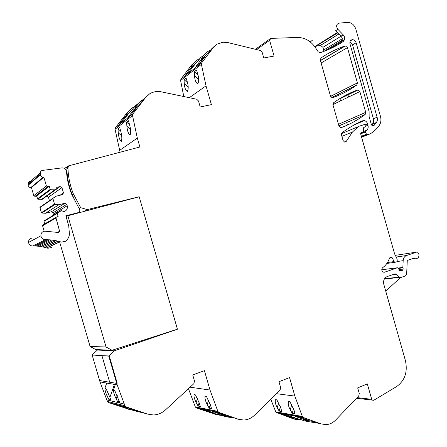 <?xml version="1.0" encoding="UTF-8"?>
<svg xmlns="http://www.w3.org/2000/svg" width="447" height="447" viewBox="0 0 447 447"><rect width="100%" height="100%" fill="white"/><g stroke="black" fill="none" stroke-linecap="round" stroke-linejoin="round"><path stroke-width="0.67" d="M400.484 277.593L385.727 291.114M315.537 422.365L313.9 422.51L309.207 421.75L304.597 420.085C305.821 419.979 308.916 420.538 313.883 421.767L318.471 423.421L325.734 424.644C329.506 424.482 332.819 422.94 335.68 420.018L358.751 395.902L359.287 393.528L357.678 387.884L367.322 383.9L371.708 399.316L372.167 400.104L373.703 400.3L396.685 386.526C404.921 380.52 407.826 371.865 405.401 360.561L383.822 284.387C383.09 280.615 384.169 278.028 387.057 276.626L394.846 273.916L396.076 274.05L399.624 277.386L387.795 278.699M385.498 278.956L385.13 278.677L399.249 277.101M384.789 278.336L385.13 278.677M301.893 419.951L295.819 419.331L291.31 417.71C292.399 417.587 295.316 418.118 300.06 419.292L304.547 420.906L308.748 421.666M320.957 423.868L303.323 417.498L302.49 416.883L294.852 396.076L289.561 377.581L278.962 381.71L280.655 387.61L280.04 390.086L254.499 415.218C251.331 418.269 247.677 419.873 243.548 420.029L238.318 419.208L219.047 412.486L217.924 411.525L210.012 390.041L204.424 370.669L192.735 374.944L194.523 381.129L193.819 383.716L165.424 409.955C161.898 413.14 157.858 414.81 153.31 414.961L147.56 414.084L126.417 406.982L125.093 405.775L124.311 404.054L117.175 384.889L99.999 381.922L107.431 401.479L108.677 402.607L130.591 409.821M270.759 399.216L275.955 412.302L293.59 418.928L296.747 419.621M283.94 414.598L282.158 413.961L285.387 414.52L295.271 417.934L290.449 417.079L283.191 414.47L283.94 414.598L284.035 414.285M297.154 416.906L295.333 416.252L298.758 416.85L308.905 420.359L303.787 419.448L296.355 416.772L297.154 416.906L297.249 416.587M277.185 400.49C276.302 399.478 275.687 399.327 275.341 400.026C275.011 402.16 275.648 404.714 277.241 407.698L279.135 411.072L281.739 411.514L280.889 408.284L277.185 400.49M290.282 402.384C289.338 401.322 288.684 401.171 288.309 401.931C287.963 404.127 288.611 406.748 290.248 409.793L292.209 413.279L294.975 413.743L294.12 410.419L290.282 402.384M233.703 417.9L228.182 417.107L223.159 415.358L231.16 417.017L239.123 419.459M221.947 415.503L216.661 414.721L211.761 413.022L219.287 414.581L224.165 416.274L228.182 417.107M216.661 414.721L196.44 407.977L195.378 407.066L188.444 388.678M203.15 409.715L201.211 409.044L203.955 409.592L214.532 413.173L210.408 412.33L202.508 409.586L203.234 409.446M214.404 411.978L212.414 411.285L215.337 411.871L226.221 415.559L221.829 414.66L213.722 411.843L214.493 411.698M199.261 403.071L200.284 406.457L198.077 406.032L196.172 402.507C194.473 399.199 193.752 396.455 194.009 394.271L195.512 394.936L199.261 403.071M210.498 405.138L211.532 408.631L209.179 408.178L207.207 404.535C205.452 401.149 204.72 398.327 205 396.07L206.609 396.74L210.498 405.138M143.426 412.838L139.414 412.022L133.927 410.139M147.56 414.084L133.916 410.178M134.011 410.475L130.183 409.692L124.853 407.848M138.609 411.821L124.836 407.899M114.773 404.379L126.171 407.966L114.834 404.205M123.629 406.569L135.469 410.29L123.69 406.39M119.936 403.015L114.762 390.544L113.532 389.678C113.387 391.952 114.248 394.98 116.114 398.769L118.092 402.579L124.311 404.054M114.432 384.414L109.912 397.372L106.129 388.856L104.972 388.018C104.849 390.209 105.693 393.148 107.498 396.83L109.409 400.512L118.092 402.579L118.941 400.121M98.48 349.671L97.357 350.051L114.309 350.834L108.805 356.125L101.938 355.661L109.671 382.219L116.74 383.403L117.175 384.889M97.357 350.051L92.149 355.002L99.999 381.922M109.912 397.372L111.13 400.925M116.74 383.397L117.192 383.235L109.264 355.968L117.192 383.235L116.74 383.397L109.671 382.219L101.938 355.661L109.264 355.968L108.805 356.125L116.74 383.397M92.149 355.002L101.938 355.661M83.617 211.56L87.249 209.593L139.162 196.741L177.437 329.232L114.309 350.834M139.162 196.741L177.437 329.232M79.074 208.565L80.661 207.665L87.249 209.593M80.661 207.665L73.314 193.763C69.956 185.36 68.179 176.721 67.966 167.854L68.547 165.876L67.436 166.748L67.592 167.217L68.609 166.418M74.738 201.122L75.113 200.893L72.179 194.495C68.838 186.131 67.067 177.543 66.86 168.72L67.592 167.217M68.547 165.876L139.889 146.979L137.324 138.084L132.513 115.549L132.927 113.896L115.449 127.713L115.058 129.272L120.087 152.226M119.712 127.529L117.997 128.865L118.265 132.876C118.734 137.531 119.774 140.341 121.383 141.297C122.148 138.76 121.914 135.34 120.679 131.038L119.712 127.529M128.44 120.724L126.618 122.148L126.887 126.3C127.361 131.111 128.445 133.994 130.144 134.96C130.971 132.312 130.742 128.775 129.457 124.339L128.44 120.724M147.298 95.647L144.035 98.765L140.654 103.128L136.212 107.163L134.642 107.945L137.899 103.749L134.815 106.257L131.519 110.498L127.328 114.32L125.875 115.024L129.049 110.94L132.865 107.492L134.435 106.744M129.049 110.94L127.551 112.152L115.449 127.713M144.035 98.765L145.655 97.452L132.927 113.896M125.898 117.148L125.177 116.538L128.35 113.985L121.288 122.836L119.165 124.517L120.444 122.869L120.835 123.193M125.177 116.538L120.444 122.869M129.144 115.957L127.831 117.656L130.094 115.868L137.358 106.749L133.977 109.47L128.619 116.376L129.144 115.957L129.546 116.298M145.655 97.452L149.65 93.836C153.243 91.68 157.199 91.026 161.523 91.875L196.691 99.234L198.496 101L200.211 106.984L211.397 104.637L206.022 85.869L201.401 64.34L201.765 62.781L180.951 79.041L180.599 80.516L183.79 96.535M137.899 103.749L141.811 100.217L143.476 99.491M143.677 99.228L143.342 99.379M186.103 78.069L184.058 79.65L184.242 83.55C184.577 87.763 185.606 90.406 187.332 91.473C188.55 89.109 188.483 85.735 187.125 81.36L186.103 78.069M196.507 70.034L194.333 71.71L194.512 75.744C194.842 80.08 195.915 82.79 197.725 83.88C199.044 81.421 198.993 77.929 197.574 73.414L196.507 70.034M214.761 45.896L211.448 49.008L208.369 53.07L202.424 58.138L201.256 58.68L204.229 54.769L200.591 57.674L197.585 61.63L192.003 66.407L190.891 66.916L193.797 63.1L197.3 59.915L198.675 59.172L199.138 59.585M193.797 63.1L192.026 64.513L180.951 79.041M211.448 49.008L213.353 47.488L201.765 62.781M191.489 68.883L190.595 68.089L194.361 65.111L187.768 73.459L185.237 75.437L186.41 73.9L186.785 74.23M190.595 68.089L186.41 73.9M196.758 65.787L195.557 67.363L198.244 65.262L205.017 56.68L201.016 59.842L196.132 66.279L196.758 65.787L197.138 66.128M213.353 47.488L217.002 44.158L223.103 42.191L227.931 42.599L260.405 50.5L262.126 52.243L263.758 57.981L274.078 56.043L269.614 40.347L270.737 38.397L297.657 37.447C305.402 37.582 311.637 41.459 316.364 49.075L318.23 51.88L320.287 52.668C328.539 49.902 336.183 46.192 343.223 41.537L344.492 39.817C344.967 38.023 344.542 36.358 343.207 34.832L337.882 29.295L335.686 30.681L340.994 36.19L343.207 34.832M204.229 54.769L207.81 51.506L209.218 50.751L209.755 51.237M210.554 50.181L209.218 50.751M199.831 58.674L198.675 59.172M205.352 53.472L204.815 54.048M328.115 49.69L342.273 41.152L342.117 37.95L340.994 36.19M337.882 29.29C335.937 26.3 336.289 24.255 338.943 23.166L347.442 22.372C351.437 22.423 354.248 24.702 355.868 29.211L380.47 116.41C381.352 119.813 380.956 122.802 379.285 125.372C376.787 128.954 373.726 131.792 370.099 133.893L361.606 137.229M337.781 32.854L314.917 46.829M310.268 41.929L312.297 40.314M341.894 136.369L352.437 132.044L346.235 141.431L344.57 142.073L343.061 140.481L341.491 134.944L342.095 132.748C348.626 127.87 355.488 123.88 362.679 120.779L364.339 120.601C365.903 120.981 366.976 122.053 367.557 123.825L367.959 125.249C368.451 127.25 368.093 128.887 366.898 130.161L365.752 130.541L365.311 131.994L366.495 134.212L367.3 134.648L369.747 134.033M352.437 132.044L358.544 126.406L364.478 124.523L365.283 125.752L364.942 126.864L363.651 127.674L363.288 128.702L363.785 131.122L363.221 132.239L360.645 133.273M399.624 277.386L400.847 277.514L405.502 275.877L406.641 274.134L407.239 261.283L407.915 260.249L414.782 257.902L415.654 258.198C417.738 258.752 418.839 257.751 418.956 255.209L418.828 253.957L417.688 252.186L416.615 252.108L406.574 255.5C404.535 256.327 403.401 258.053 403.172 260.679L402.853 267.446L403.233 269.038L402.401 270.346L399.691 271.089L398.562 268.429L397.484 267.747L384.543 272.206L383.029 272.033C381.481 270.603 381.38 269.128 382.721 267.613C385.811 265.395 388.046 262.305 389.426 258.338L390.516 257.209L392.125 257.712L394.556 262.367L396.774 261.875L397.299 260.115L396.718 258.053L394.589 253.868L360.645 133.832L361.701 132.485L363.221 132.239M356.818 85.003L357.399 82.874L347.442 47.622L345.414 45.912L345.017 45.985C336.574 48.829 328.545 52.852 320.935 58.049L320.32 60.194L330.467 96.016L332.233 97.686L332.942 97.614C341.569 94.44 349.532 90.238 356.818 85.003L331.708 97.535M369.105 111.56L350.012 43.957C349.571 41.487 350.359 40.057 352.376 39.654C354.164 39.733 355.421 40.778 356.136 42.795L377.318 118.019L377.296 120.433L376.631 122.199L374.055 125.462L372.809 125.864L371.312 124.344L369.138 116.645L369.105 111.56M349.923 41.94L352.543 44.89L373.401 118.779L373.468 122.355L371.798 125.249M341.43 127.591C350.007 124.255 357.913 119.891 365.149 114.499L365.724 112.353L359.857 91.574L358.086 89.92L357.455 89.998C349.09 93.082 341.134 97.334 333.602 102.765L332.993 104.939L338.966 126.032L340.558 127.652L341.43 127.591M316.487 46.164L320.51 45.421L322.93 47.343L323.695 50.036L323.578 51.511M355.337 120.947L354.784 118.997M348.571 97.027L347.906 94.663M346.939 91.249L346.609 90.093M347.397 125.059L346.682 122.517M340.564 100.899L339.904 98.575M338.949 95.2L338.63 94.077M291.265 416.492L291.064 417.185M290.684 416.286L290.449 417.079M284.074 414.157L284.197 413.726M282.197 413.833L282.325 413.402M304.647 418.822L304.435 419.56M304.033 418.599L303.787 419.448M297.289 416.453L297.417 416.006M295.366 416.118L295.495 415.676M280.425 406.736L279.135 411.072M293.573 408.614L292.209 413.279M211.079 411.972L210.928 412.436M210.576 411.799L210.408 412.33M203.268 409.34L203.486 408.67M201.245 408.932L201.457 408.267M222.539 414.274L222.382 414.777M222.008 414.09L221.829 414.66M214.526 411.586L214.744 410.894M212.454 411.173L212.666 410.486M199.15 402.691L198.077 406.032M210.325 404.569L209.179 408.178M110.197 398.238L109.409 400.512L106.693 399.869M120.707 131.127L117.997 128.865M129.529 124.601L126.618 122.148M126.21 116.751L125.579 116.214M134.748 110.124L133.977 109.47M135.078 109.699L134.402 109.124M187.494 82.673L184.058 79.65M198.01 74.979L194.333 71.71M191.852 68.408L191.07 67.715M201.966 60.697L201.016 59.842M202.351 60.189L201.524 59.445M301.395 416.693L301.613 417.057M292.919 415.229L293.131 415.587M288.119 414.403L288.332 414.755M75.113 200.893L74.677 201.005M68.117 167.077L63.943 168.184M66.53 171.743L66.217 170.447C65.251 168.553 63.737 167.714 61.664 167.927L42.705 170.374C41.286 170.592 40.493 171.402 40.325 172.81L40.308 174.878C40.705 176.353 41.672 177.146 43.203 177.258L43.884 177.252L46.415 185.952L47.656 186.684L49.332 186.287L50.232 189.372L50.695 189.746L55.473 189.824L56.903 187.315L60.11 186.555L61.943 187.645L63.468 192.892L62.468 194.663L56.294 196.155L53.137 198.138L52.936 198.658L54.523 204.111L54.987 204.486L58.803 204.765L64.96 203.245L66.793 204.324L67.212 205.754C67.765 208.71 66.653 210.688 63.871 211.699L61.524 210.621L57.428 212.867L57.227 213.409L58.127 216.482L55.836 217.415L59.624 231.322L58.451 232.49L44.84 231.166C42.163 231.574 40.845 233.127 40.884 235.82C41.426 238.262 42.951 239.536 45.46 239.648L53.372 240.05L61.468 242.09L65.245 241.38C67.765 239.586 69.156 237.139 69.425 234.038L68.737 225.802L65.821 215.784L78.063 212.677C79.544 212.107 80.058 211.04 79.622 209.475L71.531 193.987C68.732 186.762 67.061 179.348 66.53 171.743M47.79 239.603L35.017 245.956L40.901 246.453L47.902 248.247L51.466 247.565M46.622 247.845L60.105 241.659M44.739 247.286L58.11 241.056M42.834 246.822L56.087 240.553M40.901 246.453L54.037 240.156M38.95 246.185L51.964 239.866M36.989 246.023L49.88 239.681M32.251 238.067C29.731 238.452 28.491 239.91 28.524 242.436C29.027 244.721 30.457 245.911 32.821 246.006L45.695 239.637M33.044 245.995L34.38 245.956M43.219 224.662L42.566 225.746L44.169 231.25M60.574 210.861L44.136 220.874L43.951 221.371L57.227 213.409M57.227 213.398L43.951 221.371L44.661 223.818M44.136 220.874L57.428 212.867M53.137 198.138L40.118 207.084L39.928 207.576L41.415 212.677L41.85 213.029L45.449 213.275L51.26 211.822L52.986 212.828L53.545 215.102M53.551 215.203L53.556 215.599M52.986 212.828L66.793 204.324M51.26 211.822L64.96 203.245M45.449 213.275L58.803 204.765M41.85 213.029L54.987 204.486M41.415 212.677L54.523 204.111M39.928 207.587L52.942 198.675L39.928 207.587M59.965 195.266L63.468 192.892M46.583 196.227L48.438 197.211L61.943 187.645M48.438 197.211L49.539 200.988M46.706 196.194L60.11 186.555M30.329 181.113L29.139 181.521L28.329 182.443L28.217 185.857L29.474 187.237L31.43 187.55L33.799 195.691L34.967 196.373L36.553 195.993L37.827 199.233L42.331 199.284L55.473 189.824M41.431 199.502L54.517 190.053M37.827 199.233L50.695 189.746M37.392 198.881L50.232 189.372M36.553 195.993L49.332 186.287M31.43 187.55L43.884 177.252M66.1 216.739L67.866 215.75L139.011 196.814M60.138 243.671L90.07 346.459L95.714 349.548L112.041 350.275L106.04 346.984L67.866 215.75M59.613 241.888L59.881 242.81M177.269 329.238L112.041 350.275M106.04 346.984L90.07 346.459M371.708 399.316L357.103 397.618M304.547 420.906L309.207 421.75M276.749 412.883L303.323 417.498M293.59 418.928L295.819 419.331M275.682 411.855L302.206 416.408M276.375 393.69L294.852 396.076M236.167 418.761L238.318 419.208M196.44 407.977L219.047 412.486M195.289 406.899L217.834 411.341M190.053 387.197L210.012 390.041M136.195 411.206L139.414 412.022M108.677 402.607L126.417 406.982M128.652 409.301L130.183 409.692M107.431 401.479L125.093 405.775M99.586 380.531L109.671 382.219M67.966 167.854L66.86 168.72M119.567 150.421L137.324 138.084M132.513 115.549L115.058 129.272M189.316 97.686L206.022 85.869M201.401 64.34L180.599 80.516M269.614 40.347L256.6 49.572M336.189 45.767L343.223 41.537M342.273 41.152L344.492 39.817M367.3 134.648L361.522 136.916M366.495 134.212L361.332 136.251M365.311 131.994L360.656 133.86M365.333 130.837L363.808 131.452M366.898 130.161L366.255 130.418M365.389 130.764L363.813 131.401M367.959 125.249L365.3 126.345M367.557 123.825L364.992 124.886M346.235 141.431L344.592 142.079M357.734 126.864L341.497 133.619M362.316 132.463L360.69 133.117M361.701 132.485L360.841 132.826M330.59 96.351L357.399 82.874M321.108 62.982L347.442 47.622M320.404 60.501L345.017 45.985M373.005 125.886L374.055 125.462M372.697 124.031L376.435 122.5M373.401 118.779L377.139 117.209M352.543 44.89L356.136 42.795M338.927 125.881L365.149 114.499M338.474 124.283L365.724 112.353M332.92 104.592L359.857 91.574M339.709 98.67L357.455 89.998M338.843 33.955L320.37 45.443M341.027 36.224L322.93 47.343M342.352 38.699L323.695 50.036M323.768 51.439L342.469 40.129M278.699 402.803L277.241 407.698M291.768 404.602L290.248 409.793M197.485 398.428L196.172 402.507M208.593 400.182L207.207 404.535M117.243 395.511L116.114 398.769M108.56 393.79L107.498 396.83M121.634 135.687L118.265 132.876M130.468 129.306L126.887 126.3M188.176 87.009L184.242 83.55M198.669 79.426L194.512 75.744M387.471 262.506L394.025 261.584M389.527 258.098L392.125 257.712M383.828 272.29L384.543 272.206M381.766 269.776L397.484 267.747M399.417 270.854L401.104 270.647M399.322 270.714L401.786 270.413M398.931 269.575L403.233 269.038M398.556 268.401L402.898 267.848M398.338 268.021L402.853 267.446M397.199 261.517L403.172 260.679M396.176 257.053L406.574 255.5M395.26 255.36L416.615 252.108M413.95 258.187L415.313 257.992M392.203 274.838L396.45 274.341M76.811 213.37L78.063 212.677M32.821 246.006L45.46 239.648M57.613 232.295L59.613 231.278M42.577 225.791L55.78 218.108M42.627 225.143L55.836 217.415M53.377 214.163L67.212 205.754M34.967 196.373L47.656 186.684M33.799 195.691L46.415 185.952M30.787 187.561L43.203 177.258M28.021 184.784L40.264 174.28M28.083 183.41L40.325 172.81M372.167 400.104L356.494 398.26M275.955 412.302L302.49 416.883M195.378 407.066L217.924 411.525M73.314 193.763L72.179 194.495M255.427 49.287L269.681 39.146M337.384 32.441L314.761 46.617M367.032 134.648L361.494 136.827M364.339 120.601L354.521 124.752M320.443 60.63L345.414 45.912M350.359 40.85L352.376 39.654M338.172 99.642L358.086 89.92M338.882 34L320.51 45.421M115.315 384.565L113.532 389.678M106.71 383.079L104.972 388.018M126.635 116.198L126.222 115.851M135.536 109.102L135.095 108.727M192.121 68.056L191.489 67.497M202.631 59.825L201.949 59.216M386.856 263.439L394.556 262.367M389.862 257.612L391.65 257.343M415.654 258.198L412.676 258.623M415.229 257.941L414.28 258.075M396.07 274.05L393.645 274.335M60.127 241.805L46.639 247.979M58.127 241.145L44.756 247.364M56.093 240.598L42.839 246.861M40.884 235.82L28.524 242.436M59.624 231.322L57.685 232.311M55.769 218.058L42.566 225.746M40.308 174.878L28.066 185.343"/></g></svg>
